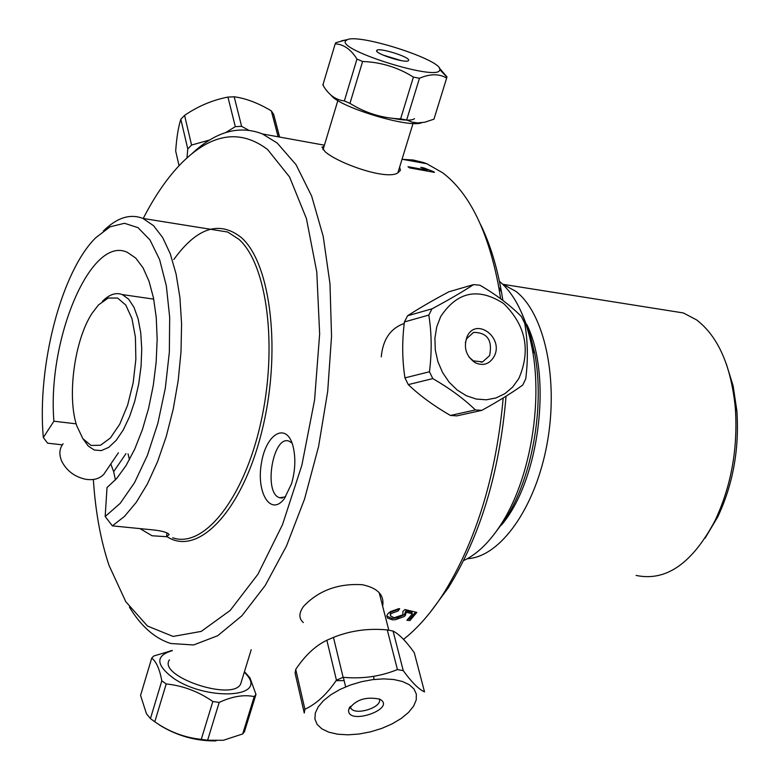 <?xml version="1.0" encoding="UTF-8"?>
<svg xmlns="http://www.w3.org/2000/svg" width="780" height="780" viewBox="0 0 780 780"><rect width="100%" height="100%" fill="white"/><g stroke="black" fill="none" stroke-linecap="round" stroke-linejoin="round"><path stroke-width="1.17" d="M433.495 171.6L434.479 172.37L409.51 167.876L408.008 166.705L427.469 170.206L420.752 167.339L423.696 167.866L433.495 171.6L433.329 172.166M423.52 169.494L427.557 171.122M423.696 167.866L423.491 168.548M424.096 170.498L420.556 168.958M381.274 356.84C382.844 339.456 390.497 328.322 404.245 323.437M493.837 534.651L504.884 519.889C531.989 478.93 544.947 406.945 534.797 353.759L529.483 332.144L521.986 313.619M499.415 281.307C515.229 294.635 526.178 317.226 532.282 349.099C543.007 405.366 529.259 481.718 500.604 525.038C489.216 542.5 476.892 554.346 463.632 560.576M292.071 443.108L289.224 441.246C273.039 434.109 262.987 493.301 279.64 497.738L285.616 496.86M291.535 483.776L284.359 498.635C270.894 516.828 256.006 492.892 261.446 463.008C266.194 432.9 287.04 421.61 293.163 446.696C295.834 458.279 295.288 470.632 291.535 483.776M62.283 444.844L47.59 443.167L43.319 437.531L53.908 421.21C47.063 339.436 91.123 234.673 127.393 252.379L135.701 258.053L143.013 267.755L149.019 281.219L153.504 298.019L156.253 317.587L157.16 339.232L156.156 362.144L153.27 385.456L148.609 408.281L142.36 429.751L134.755 449.056L126.106 465.485L116.737 478.452L107.016 487.539L105.173 516.506L112.349 525.866L124.43 516.448L136.256 502.339L147.42 483.912L157.541 461.74L166.237 436.546L173.209 409.188L178.191 380.601L181.009 351.809L181.584 323.817L179.917 297.58L176.075 273.975L170.255 253.753L162.659 237.53L153.592 225.722L142.916 218.429C130.104 213.447 116.903 217.649 103.331 231.046M112.349 525.866L154.547 530.059C162.961 531.112 167.817 532.613 169.124 534.563L166.647 536.718L152.041 535.753L140.02 528.616M115.44 479.915L113.665 471.666L125.96 453.638M110.789 463.983L113.665 471.666M53.908 421.21L76.167 423.842M43.319 437.531C36.884 366.151 61.328 271.654 95.667 237.803L110.107 226.804L124.478 223.285L138.031 227.662L149.984 239.947L159.637 259.681L166.355 285.958L169.679 317.372L169.348 352.141L165.321 388.196L157.843 423.355L147.361 455.471L134.55 482.644L120.198 503.344L105.173 516.506M128.066 453.882L129.451 459.703M129.441 607.133C141.043 626.291 154.801 638.41 170.742 643.5L193.615 644.962L217.688 635.729L241.936 615.732L265.249 585.458L286.494 545.981L304.57 498.985L318.552 446.638L327.688 391.492L331.539 336.297L329.979 283.754L323.203 236.34L311.659 196.121L296.039 164.687L277.212 143.052L262.47 133.955C239.265 124.888 215.758 131.459 191.939 153.67M143.237 218.478C154.859 195.79 167.602 177.362 181.467 163.186C211.361 133.312 240.064 128.749 267.579 149.497L289.536 176.943L306.413 218.527L316.787 272.015L319.644 333.967L314.574 400.003L301.87 465.221L282.477 524.725L257.946 574.226L230.178 610.447L201.24 631.4L173.101 636.431L147.488 626.048L125.795 601.692L109.054 565.471C100.688 540.462 95.462 511.807 93.356 479.485M402.577 159.354L413.078 159.998L423.394 162.493L426.777 163.742L442.786 172.858C469.57 193.323 488.221 231.377 498.752 287.011L500.614 298.75M503.197 397.966C496.177 475.566 476.297 540.745 443.576 593.492C430.979 613.041 417.612 628.339 403.494 639.376M399.633 167.047L400.423 170.313L397.927 172.819C387.055 180.619 338.305 163.498 325.055 151.661L321.974 147.196L324.07 146.318M409.929 620.548L406.906 620.295L412.454 613.792L406.253 612.271L405.269 615.586L404.157 616.541L395.558 619.671L392.545 619.856L387.533 618.082L386.812 615.673L388.011 613.548L390.458 611.617L398.755 608.692L399.682 608.663L398.2 610.935L390.644 613.762L390.556 615.868L394.066 617.77L402.919 614.796L402.899 611.5L404.869 609.531L416.832 612.388L409.929 620.548M303.332 622.547C298.906 618.706 298.779 613.616 302.923 607.279L303.859 606.031C318.883 590.401 338.354 583.294 362.261 584.707C377.725 587.954 384.511 595.091 382.639 606.128M427.645 171.142L411.879 168.304M430.648 611.754L448.256 587.876C480.363 536.065 499.629 472.173 506.054 396.191M502.866 300.427L501.501 292.11C496.831 265.96 489.85 243.428 480.568 224.513M411.177 613.48L412.074 612.388L405.883 610.857L404.342 614.718L397.215 617.848L392.184 618.442L386.744 616.142M415.565 612.085L409.558 619.144L408.037 619.018M398.346 608.741L397.829 609.521L390.283 612.349L390.263 614.582M92.128 313.219L98.475 304.941L108.176 298.058L117.575 298.048L125.765 305.029L131.927 318.484L135.418 337.194L135.857 359.375L133.166 382.824L127.618 405.171L119.759 424.174L110.419 437.96L100.522 445.244L91.036 445.448L82.865 438.682L76.733 425.724C66.846 396.113 74.627 339.593 92.128 313.219M83.167 439.091L88.306 446.101L94.292 450.031L101.351 450.596L108.781 447.34L116.201 440.349L123.25 429.956L129.568 416.627L134.813 401.027L138.713 383.965L141.063 366.308L141.745 348.962L140.741 332.836L138.099 318.718L133.984 307.32L128.622 299.149L122.275 294.577C115.888 292.178 109.278 294.43 102.433 301.324M105.583 471.647L103.847 474.211C99.645 478.754 93.619 480.451 85.771 479.3C74.734 476.892 66.739 470.915 61.796 461.37C58.87 454.467 59.309 448.588 63.121 443.752M475.39 409.929L450.421 415.457L456.817 415.877L481.835 410.358C498.391 401.212 512.011 392.798 522.707 385.096L525.74 378.856C528.177 359.57 527.836 341.055 524.716 323.3L521.459 316.622C510.461 305.458 496.626 294.986 479.934 285.207L473.538 284.612C462.56 291.817 448.715 299.89 432.003 308.841L428.805 315.081C431.72 333.187 431.935 352.082 429.448 371.767L432.812 378.602C449.836 388.479 464.022 398.921 475.39 409.929L481.835 410.358M469.092 357.211L473.479 360.896L482.596 361.901L489.596 355.622C492.668 340.255 487.334 332.514 473.577 332.377L466.684 338.637L465.368 342.605M494.11 356.499C489.528 364.192 483.21 366.269 475.156 362.71C465.952 356.109 463.281 347.373 467.142 336.482C476.083 316.709 504.29 337.789 494.11 356.499M518.817 378.553L512.675 387.046L504.972 393.617L496.051 397.936L486.349 399.799L476.327 399.067L466.469 395.791L457.285 390.098L449.202 382.258L442.64 372.655L437.931 361.774L435.308 350.142L434.899 338.354L436.712 326.976L440.661 316.582C457.285 291.554 478.296 287.215 503.685 303.576C525.876 325.445 530.926 350.435 518.817 378.553M450.421 415.457C433.816 405.863 419.767 395.577 408.262 384.608L404.947 377.871C402.148 359.843 401.973 341.201 404.41 321.945L407.589 315.773C418.86 308.451 432.607 300.466 448.831 291.808L473.538 284.612M408.262 384.608L432.812 378.602M429.448 371.767L404.947 377.871M404.41 321.945L428.805 315.081M432.003 308.841L407.589 315.773M406.643 120.022L419.455 78.283C430.053 73.7 439.13 73.622 446.657 78.068L433.963 119.155L424.846 122.216L417.671 122.928L412.22 122.148L406.643 120.022L400.598 118.891C382.346 118.248 365.469 113.071 349.957 103.36L344.36 100.922C336.024 100.035 329.131 95.18 323.661 86.356L323.047 84.406M346.154 39.868L335.751 42.705L335.205 43.836C343.707 44.314 350.961 49.403 356.967 59.095L362.602 61.493C380.933 62.137 397.868 67.343 413.4 77.093L419.455 78.283M413.4 77.093L400.598 118.891M345.501 40.97L347.383 39.614C360.535 33.676 442.63 60.333 439.822 69.664L439.569 70.424C435.991 80.847 338.14 50.212 345.501 40.97M446.657 78.068L446.94 76.859L439.228 67.928M408.632 60.372L408.34 60.723C405.278 63.541 373.815 53.313 376.76 50.456C378.144 47.014 410.514 57.086 408.632 60.372M401.144 60.596L382.775 54.98M434.275 118.141L433.963 119.155M331.09 95.17C338.383 106.88 409.09 128.427 421.61 122.772M414.511 118.657C411.967 120.754 404.45 120.598 391.979 118.18M349.957 103.36L362.602 61.493M356.967 59.095L344.36 100.922M322.852 85.079L335.205 43.836M248.635 130.192L241.605 126.331L235.306 126.662L225.742 132.532M209.635 140.01L191.558 145.051L187.775 148.941L186.956 157.93M179.049 165.691L175.685 151.076C176.641 137.416 178.357 126.808 180.833 119.262L184.577 115.372C198.227 106.099 212.677 100.006 227.935 97.09L234.185 96.779C245.885 98.358 258.268 103.067 271.343 110.887L273.692 114.436L279.61 137.056M271.343 110.887L278.109 136.783M241.605 126.331L234.185 96.779M227.935 97.09L235.306 126.662M191.558 145.051L184.577 115.372M180.833 119.262L187.775 148.941M212.833 701.503L201.259 739.372C184.489 737.597 168.997 731.737 154.791 721.783L166.198 683.953C182.959 685.669 198.5 691.519 212.833 701.503L219.19 702.409C232.284 696.355 243.964 694.414 254.221 696.608L255.986 694.385L249.922 677.781L244.549 671.785M255.986 694.385L244.471 731.65L242.687 733.941L223.363 740.279L207.607 740.24L201.259 739.372M207.607 740.24L219.19 702.409M154.791 721.783L150.442 718.614L146.484 713.798L140.556 695.399L151.72 658.135C156.253 661.489 159.617 669.045 161.811 680.823L166.198 683.953M159.354 724.961C177.001 735.852 195.887 741.166 216.001 740.902M172.292 650.462L153.709 656.019L151.72 658.135M244.345 672.058L247.699 675.967C265.6 698.207 205.559 700.606 173.453 678.23C155.698 664.843 155.288 655.658 172.224 650.686M169.455 659.87C157.326 676.163 232.313 701.688 240.649 684.07L241.517 681.233M254.221 696.608L242.687 733.941M161.811 680.823L150.442 718.614M326.859 640.243L336.433 680.17C326.849 694.337 316.329 704.018 304.902 709.234L295.727 669.416C304.99 655.502 315.364 645.782 326.859 640.243L333.46 637.387C350.415 630.62 368.355 628.124 387.27 629.928L393.061 631.049C399.136 634.14 406.204 641.345 414.268 652.684L424.534 691.899C418.675 689.247 411.587 682.159 403.26 670.634L397.43 669.562C380.503 676.494 362.398 679.078 343.112 677.303L336.433 680.17M343.112 677.303L333.46 637.387M416.257 699.855L413.605 706.144L408.505 712.442L401.242 718.448L392.174 723.85L381.781 728.393L370.578 731.835L359.112 734.019L347.977 734.828L337.721 734.214L328.868 732.206L321.877 728.881L317.138 724.405L314.906 719.014L315.325 712.959L318.24 706.807L323.485 700.645L330.827 694.775L339.904 689.491L350.269 685.064L361.403 681.72L372.743 679.624L383.721 678.873L393.793 679.517L402.451 681.496L409.295 684.713L413.995 688.993L416.344 694.132L416.257 699.855M304.902 709.234L304.268 713.057L295.123 673.276L295.727 669.416M348.66 709.683C355.154 699.845 365.488 696.325 379.655 699.124C397.469 708.503 347.353 726.043 348.611 710.005L348.66 709.683M350.22 706.485L350.795 708.113C355.163 716.186 383.331 707.09 379.236 698.929M344.146 680.608L336.102 680.657M387.27 629.928L397.43 669.562M403.26 670.634L393.061 631.049M526.763 324.412C552.513 376.184 539.389 481.026 501.218 525.31M467.337 558.685C500.253 557.164 535.548 507.76 547.111 443.576C558.889 379.46 544.586 313.472 515.95 291.408L502.505 284.037M668.353 310.567L683.338 312.946L696.559 319.878C718.195 336.502 731.123 365.878 735.335 408.008C738.036 448.432 731.279 485.95 715.075 520.562C692.269 563.492 665.944 581.783 636.09 575.416M705.12 538.112L717.805 516.799C733.073 484.214 739.43 448.909 736.876 410.865L733.122 385.866L726.239 363.646M214.51 229.915L227.701 232.03L238.924 239.323C267.189 264.401 277.973 346.876 260.812 422.692C243.955 498.703 203.707 548.867 172.663 537.781M167.018 536.64C197.837 557.086 241.839 511.436 261.593 432.422C281.697 353.681 271.381 263.942 241.42 237.637C219.541 220.174 197.008 227.458 173.813 259.496M166.871 532.886L166.647 536.718M534.797 353.759L532.282 349.099M504.884 519.889L500.604 525.038M142.916 218.429L214.656 229.934M262.47 133.955L324.412 145.187M402.031 159.256L426.777 163.742M501.501 292.11L498.752 287.011M448.256 587.876L443.576 593.492M282.389 498.04L279.64 497.738M122.275 294.577L153.719 299.14M103.847 474.211L118.404 452.78M473.479 360.896L475.156 362.71M466.684 338.637L467.142 336.482M481.143 362.252L482.596 361.901M347.383 39.614L341.494 40.823M439.822 69.664L446.95 77.162M377.003 51.48L376.76 50.456M337.857 100.542L323.017 149.819M413.039 123.464L397.849 172.858M273.546 114.172L279.532 137.046M172.243 650.608L170.547 650.744M247.699 675.967L249.922 677.781M240.649 684.07L251.209 649.721M244.442 731.708L255.957 694.444M349.557 707.441L348.611 710.005M388.801 630.172L379.187 592.693M343.346 677.313L345.657 686.858M350.366 706.309L350.795 708.113M373.415 676.338L374.185 679.448M683.338 312.946L503.597 284.417M736.876 410.865L735.335 408.008M717.805 516.799L715.075 520.562"/></g></svg>
